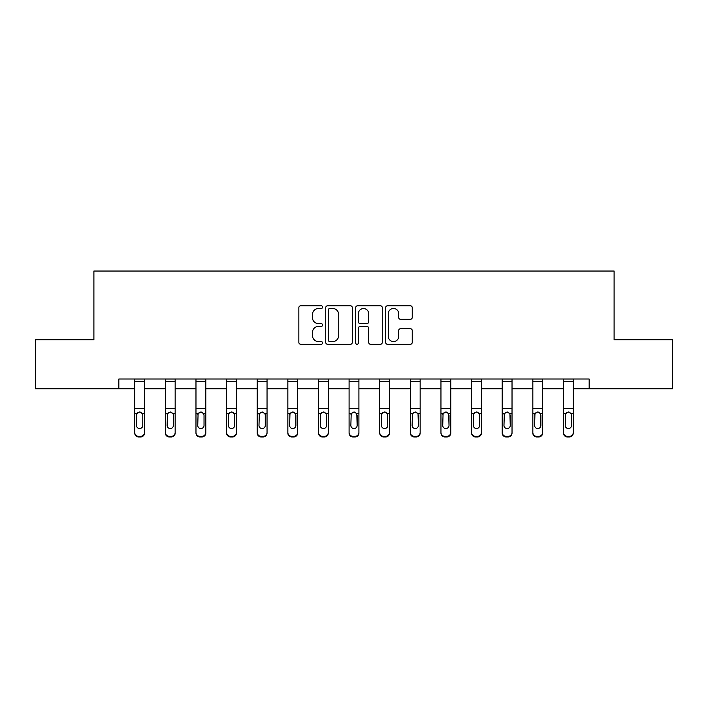 <?xml version="1.0" encoding="UTF-8"?>
<svg xmlns="http://www.w3.org/2000/svg" width="708" height="708" viewBox="0 0 708 708"><rect width="100%" height="100%" fill="white"/><g stroke="black" fill="none" stroke-linecap="round" stroke-linejoin="round"><path stroke-width="1.06" d="M322.591 307.104A1.345 1.345 0 0 0 321.246 305.759L300.767 305.759A1.929 1.929 0 0 0 298.847 307.688L298.847 342.371A1.929 1.929 0 0 0 300.767 344.292L321.246 344.292A1.345 1.345 0 0 0 322.591 342.946A1.345 1.345 0 0 0 321.246 341.592L318.591 341.592A6.168 6.168 0 0 1 312.432 335.433L312.432 332.539A6.168 6.168 0 0 1 318.591 326.37L321.246 326.37A1.345 1.345 0 0 0 322.591 325.025A1.345 1.345 0 0 0 321.246 323.68L318.591 323.68A6.168 6.168 0 0 1 312.432 317.511L312.432 314.618A6.168 6.168 0 0 1 318.591 308.458L321.246 308.458A1.345 1.345 0 0 0 322.591 307.104M410.313 319.343A1.929 1.929 0 0 0 412.242 317.414L412.242 307.688A1.929 1.929 0 0 0 410.313 305.759L387.577 305.759A1.929 1.929 0 0 0 385.648 307.688L385.648 342.371A1.929 1.929 0 0 0 387.577 344.292L410.313 344.292A1.929 1.929 0 0 0 412.242 342.371L412.242 330.609A1.929 1.929 0 0 0 410.313 328.689L400.578 328.689A1.929 1.929 0 0 0 398.657 330.609L398.657 336.442A5.151 5.151 0 0 1 393.498 341.592A5.151 5.151 0 0 1 388.347 336.442L388.347 313.609A5.151 5.151 0 0 1 393.498 308.458A5.151 5.151 0 0 1 398.657 313.609L398.657 317.414A1.929 1.929 0 0 0 400.578 319.343L410.313 319.343M118.829 388.825L35.4 388.825L35.4 339.751L93.898 339.751L93.898 271.04L614.101 271.04L614.101 339.751L672.6 339.751L672.6 388.825L589.171 388.825L589.171 379.01L118.829 379.01L118.829 388.825L134.732 388.825M352.31 307.688A1.929 1.929 0 0 0 350.389 305.759L327.654 305.759A1.929 1.929 0 0 0 325.724 307.688L325.724 342.371A1.929 1.929 0 0 0 327.654 344.292L350.389 344.292A1.929 1.929 0 0 0 352.31 342.371L352.31 307.688M357.611 305.759L380.346 305.759A1.929 1.929 0 0 1 382.276 307.688L382.276 342.371A1.929 1.929 0 0 1 380.346 344.292L370.62 344.292A1.929 1.929 0 0 1 368.691 342.371L368.691 328.3A1.929 1.929 0 0 0 366.762 326.37L360.31 326.37A1.929 1.929 0 0 0 358.381 328.3L358.381 342.946A1.345 1.345 0 0 1 357.036 344.292A1.345 1.345 0 0 1 355.69 342.946L355.69 307.688A1.929 1.929 0 0 1 357.611 305.759M144.547 388.825L165.353 388.825M175.168 388.825L195.974 388.825M205.789 388.825L226.595 388.825M236.41 388.825L257.225 388.825M267.04 388.825L287.846 388.825M297.661 388.825L318.467 388.825M328.282 388.825L349.088 388.825M358.912 388.825L379.718 388.825M389.533 388.825L410.339 388.825M420.154 388.825L440.96 388.825M450.775 388.825L471.59 388.825M481.405 388.825L502.211 388.825M512.026 388.825L532.832 388.825M542.647 388.825L563.453 388.825M573.268 388.825L589.171 388.825M329.769 308.458A1.345 1.345 0 0 0 328.424 309.803L328.424 340.247A1.345 1.345 0 0 0 329.769 341.592L332.565 341.592A6.168 6.168 0 0 0 338.734 335.433L338.734 314.618A6.168 6.168 0 0 0 332.565 308.458L329.769 308.458M368.691 313.706A5.151 5.151 0 0 0 363.54 308.555A5.151 5.151 0 0 0 358.381 313.706L358.381 321.751A1.929 1.929 0 0 0 360.31 323.68L366.762 323.68A1.929 1.929 0 0 0 368.691 321.751L368.691 313.706M134.732 414.269L134.732 432.446A3.929 3.894 -0 0 0 138.653 436.34L140.618 436.34A3.929 3.894 -0 0 0 144.547 432.446L144.547 433.066A3.929 3.894 180 0 1 140.618 436.96L140.618 436.34M142.777 425.437L142.777 415.1L142.777 425.437A3.142 3.115 180 0 1 139.635 428.552A3.142 3.115 180 0 0 142.777 425.437M136.494 426.048L136.494 425.437A3.142 3.115 180 0 0 139.635 428.552M137.998 412.401L136.494 414.853M141.273 412.401L139.635 411.941L142.432 413.649L142.777 415.1M144.547 379.01L144.547 432.446M134.732 379.01L134.732 432.446M138.653 436.34L138.653 436.96L140.618 436.96M138.653 436.96A3.929 3.894 180 0 1 134.732 433.066M134.732 413.649L136.848 413.649L136.494 425.437M136.848 413.649L139.635 411.941M165.353 414.269L165.353 432.446A3.929 3.894 -0 0 0 169.283 436.34L171.239 436.34A3.929 3.894 -0 0 0 175.168 432.446L175.168 433.066A3.929 3.894 180 0 1 171.239 436.96L171.239 436.34M173.398 425.437L173.398 415.1L173.398 425.437A3.142 3.115 180 0 1 170.256 428.552A3.142 3.115 180 0 0 173.398 425.437M167.123 426.048L167.123 425.437A3.142 3.115 180 0 0 170.256 428.552M168.619 412.401L167.123 414.853M171.902 412.401L170.256 411.941L173.053 413.649L173.398 415.1M195.974 414.269L195.974 432.446A3.929 3.894 -0 0 0 199.904 436.34L201.868 436.34A3.929 3.894 -0 0 0 205.789 432.446L205.789 433.066A3.929 3.894 180 0 1 201.868 436.96L201.868 436.34M204.028 425.437L204.028 415.1L204.028 425.437A3.142 3.115 180 0 1 200.886 428.552A3.142 3.115 180 0 0 204.028 425.437M197.744 426.048L197.744 425.437A3.142 3.115 180 0 0 200.886 428.552M199.249 412.401L197.744 414.853M202.523 412.401L200.886 411.941L203.674 413.649L204.028 415.1M175.168 379.01L175.168 432.446M165.353 379.01L165.353 432.446M169.283 436.34L169.283 436.96L171.239 436.96M169.283 436.96A3.929 3.894 180 0 1 165.353 433.066M165.353 413.649L167.469 413.649L167.123 425.437M167.469 413.649L170.256 411.941M205.789 379.01L205.789 432.446M195.974 379.01L195.974 432.446M199.904 436.34L199.904 436.96L201.868 436.96M199.904 436.96A3.929 3.894 180 0 1 195.974 433.066M195.974 413.649L198.09 413.649L197.744 425.437M198.09 413.649L200.886 411.941M226.595 414.269L226.595 432.446A3.929 3.894 -0 0 0 230.525 436.34L232.489 436.34A3.929 3.894 -0 0 0 236.41 432.446L236.41 433.066A3.929 3.894 180 0 1 232.489 436.96L232.489 436.34M234.649 425.437L234.649 415.1L234.649 425.437A3.142 3.115 180 0 1 231.507 428.552A3.142 3.115 180 0 0 234.649 425.437M228.365 426.048L228.365 425.437A3.142 3.115 180 0 0 231.507 428.552M229.87 412.401L228.365 414.853M233.144 412.401L231.507 411.941L234.304 413.649L234.649 415.1M257.225 414.269L257.225 432.446A3.929 3.894 -0 0 0 261.146 436.34L263.111 436.34A3.929 3.894 -0 0 0 267.04 432.446L267.04 433.066A3.929 3.894 180 0 1 263.111 436.96L263.111 436.34M265.27 425.437L265.27 415.1L265.27 425.437A3.142 3.115 180 0 1 262.128 428.552A3.142 3.115 180 0 0 265.27 425.437M258.986 426.048L258.986 425.437A3.142 3.115 180 0 0 262.128 428.552M260.491 412.401L258.986 414.853M263.765 412.401L262.128 411.941L264.925 413.649L265.27 415.1M287.846 414.269L287.846 432.446A3.929 3.894 -0 0 0 291.776 436.34L293.731 436.34A3.929 3.894 -0 0 0 297.661 432.446L297.661 433.066A3.929 3.894 180 0 1 293.731 436.96L293.731 436.34M295.891 425.437L295.891 415.1L295.891 425.437A3.142 3.115 180 0 1 292.749 428.552A3.142 3.115 180 0 0 295.891 425.437M289.616 426.048L289.616 425.437A3.142 3.115 180 0 0 292.749 428.552M291.112 412.401L289.616 414.853M294.395 412.401L292.749 411.941L295.546 413.649L295.891 415.1M236.41 379.01L236.41 432.446M226.595 379.01L226.595 432.446M230.525 436.34L230.525 436.96L232.489 436.96M230.525 436.96A3.929 3.894 180 0 1 226.595 433.066M226.595 413.649L228.711 413.649L228.365 425.437M228.711 413.649L231.507 411.941M267.04 379.01L267.04 432.446M257.225 379.01L257.225 432.446M261.146 436.34L261.146 436.96L263.111 436.96M261.146 436.96A3.929 3.894 180 0 1 257.225 433.066M257.225 413.649L259.34 413.649L258.986 425.437M259.34 413.649L262.128 411.941M297.661 379.01L297.661 432.446M287.846 379.01L287.846 432.446M291.776 436.34L291.776 436.96L293.731 436.96M291.776 436.96A3.929 3.894 180 0 1 287.846 433.066M287.846 413.649L289.961 413.649L289.616 425.437M289.961 413.649L292.749 411.941M328.282 379.01L328.282 433.066A3.929 3.894 180 0 1 324.361 436.96L324.361 436.34A3.929 3.894 -0 0 0 328.282 432.446M322.397 436.34L322.397 436.96A3.929 3.894 180 0 1 318.467 433.066L318.467 432.446A3.929 3.894 -0 0 0 322.397 436.34L324.361 436.34M318.467 379.01L318.467 432.446M322.397 436.96L324.361 436.96M326.167 413.649L326.521 425.437A3.142 3.115 180 0 1 323.379 428.552A3.142 3.115 180 0 1 320.237 425.437L320.582 413.649L323.379 411.941L326.167 413.649L328.282 413.649M358.912 379.01L358.912 433.066A3.929 3.894 180 0 1 354.982 436.96L354.982 436.34A3.929 3.894 -0 0 0 358.912 432.446M353.018 436.34L353.018 436.96A3.929 3.894 180 0 1 349.088 433.066L349.088 432.446A3.929 3.894 -0 0 0 353.018 436.34L354.982 436.34M349.088 379.01L349.088 432.446M353.018 436.96L354.982 436.96M356.797 413.649L357.142 425.437A3.142 3.115 180 0 1 354 428.552A3.142 3.115 180 0 1 350.858 425.437L351.203 413.649L354 411.941L356.797 413.649L358.912 413.649M389.533 379.01L389.533 433.066A3.929 3.894 180 0 1 385.603 436.96L385.603 436.34A3.929 3.894 -0 0 0 389.533 432.446M383.639 436.34L383.639 436.96A3.929 3.894 180 0 1 379.718 433.066L379.718 432.446A3.929 3.894 -0 0 0 383.639 436.34L385.603 436.34M379.718 379.01L379.718 432.446M383.639 436.96L385.603 436.96M387.418 413.649L387.763 425.437A3.142 3.115 180 0 1 384.621 428.552A3.142 3.115 180 0 1 381.479 425.437L381.833 413.649L384.621 411.941L387.418 413.649L389.533 413.649M420.154 379.01L420.154 433.066A3.929 3.894 180 0 1 416.224 436.96L416.224 436.34A3.929 3.894 -0 0 0 420.154 432.446M414.269 436.34L414.269 436.96A3.929 3.894 180 0 1 410.339 433.066L410.339 432.446A3.929 3.894 -0 0 0 414.269 436.34L416.224 436.34M410.339 379.01L410.339 432.446M414.269 436.96L416.224 436.96M418.039 413.649L418.384 425.437A3.142 3.115 180 0 1 415.251 428.552A3.142 3.115 180 0 1 412.109 425.437L412.454 413.649L415.251 411.941L418.039 413.649L420.154 413.649M450.775 379.01L450.775 433.066A3.929 3.894 180 0 1 446.854 436.96L446.854 436.34A3.929 3.894 -0 0 0 450.775 432.446M444.889 436.34L444.889 436.96A3.929 3.894 180 0 1 440.96 433.066L440.96 432.446A3.929 3.894 -0 0 0 444.889 436.34L446.854 436.34M440.96 379.01L440.96 432.446M444.889 436.96L446.854 436.96M448.66 413.649L449.014 425.437A3.142 3.115 180 0 1 445.872 428.552A3.142 3.115 180 0 1 442.73 425.437L443.075 413.649L445.872 411.941L448.66 413.649L450.775 413.649M481.405 379.01L481.405 433.066A3.929 3.894 180 0 1 477.475 436.96L477.475 436.34A3.929 3.894 -0 0 0 481.405 432.446M475.51 436.34L475.51 436.96A3.929 3.894 180 0 1 471.59 433.066L471.59 432.446A3.929 3.894 -0 0 0 475.51 436.34L477.475 436.34M471.59 379.01L471.59 432.446M475.51 436.96L477.475 436.96M479.289 413.649L479.635 425.437A3.142 3.115 180 0 1 476.493 428.552A3.142 3.115 180 0 1 473.351 425.437L473.696 413.649L476.493 411.941L479.289 413.649L481.405 413.649M512.026 379.01L512.026 433.066A3.929 3.894 180 0 1 508.096 436.96L508.096 436.34A3.929 3.894 -0 0 0 512.026 432.446M506.131 436.34L506.131 436.96A3.929 3.894 180 0 1 502.211 433.066L502.211 432.446A3.929 3.894 -0 0 0 506.131 436.34L508.096 436.34M502.211 379.01L502.211 432.446M506.131 436.96L508.096 436.96M509.91 413.649L510.256 425.437A3.142 3.115 180 0 1 507.114 428.552A3.142 3.115 180 0 1 503.972 425.437L504.326 413.649L507.114 411.941L509.91 413.649L512.026 413.649M542.647 379.01L542.647 433.066A3.929 3.894 180 0 1 538.717 436.96L538.717 436.34A3.929 3.894 -0 0 0 542.647 432.446M536.761 436.34L536.761 436.96A3.929 3.894 180 0 1 532.832 433.066L532.832 432.446A3.929 3.894 -0 0 0 536.761 436.34L538.717 436.34M532.832 379.01L532.832 432.446M536.761 436.96L538.717 436.96M540.531 413.649L540.877 425.437A3.142 3.115 180 0 1 537.744 428.552A3.142 3.115 180 0 1 534.602 425.437L534.947 413.649L537.744 411.941L540.531 413.649L542.647 413.649M573.268 379.01L573.268 433.066A3.929 3.894 180 0 1 569.347 436.96L569.347 436.34A3.929 3.894 -0 0 0 573.268 432.446M567.382 436.34L567.382 436.96A3.929 3.894 180 0 1 563.453 433.066L563.453 432.446A3.929 3.894 -0 0 0 567.382 436.34L569.347 436.34M563.453 379.01L563.453 432.446M567.382 436.96L569.347 436.96M571.152 413.649L571.506 425.437A3.142 3.115 180 0 1 568.365 428.552A3.142 3.115 180 0 1 565.223 425.437L565.568 413.649L568.365 411.941L571.152 413.649L573.268 413.649M318.467 414.269L318.467 433.066M323.379 428.552A3.142 3.115 180 0 0 326.521 425.437L326.521 415.1M320.237 426.048L320.237 425.437M321.742 412.401L320.237 414.853M325.016 412.401L323.379 411.941M349.088 414.269L349.088 433.066M354 428.552A3.142 3.115 180 0 0 357.142 425.437L357.142 415.1M350.858 426.048L350.858 425.437M352.363 412.401L350.858 414.853M355.637 412.401L354 411.941M379.718 414.269L379.718 433.066M384.621 428.552A3.142 3.115 180 0 0 387.763 425.437L387.763 415.1M381.479 426.048L381.479 425.437M382.984 412.401L381.479 414.853M386.258 412.401L384.621 411.941M410.339 414.269L410.339 433.066M415.251 428.552A3.142 3.115 180 0 0 418.384 425.437L418.384 415.1M412.109 426.048L412.109 425.437M413.605 412.401L412.109 414.853M416.888 412.401L415.251 411.941M440.96 414.269L440.96 433.066M445.872 428.552A3.142 3.115 180 0 0 449.014 425.437L449.014 415.1M442.73 426.048L442.73 425.437M444.235 412.401L442.73 414.853M447.509 412.401L445.872 411.941M471.59 414.269L471.59 433.066M476.493 428.552A3.142 3.115 180 0 0 479.635 425.437L479.635 415.1M473.351 426.048L473.351 425.437M474.856 412.401L473.351 414.853M478.13 412.401L476.493 411.941M502.211 414.269L502.211 433.066M507.114 428.552A3.142 3.115 180 0 0 510.256 425.437L510.256 415.1M503.972 426.048L503.972 425.437M505.477 412.401L503.972 414.853M508.751 412.401L507.114 411.941M532.832 414.269L532.832 433.066M537.744 428.552A3.142 3.115 180 0 0 540.877 425.437L540.877 415.1M534.602 426.048L534.602 425.437M536.098 412.401L534.602 414.853M539.381 412.401L537.744 411.941M563.453 414.269L563.453 433.066M568.365 428.552A3.142 3.115 180 0 0 571.506 425.437L571.506 415.1M565.223 426.048L565.223 425.437M566.727 412.401L565.223 414.853M570.002 412.401L568.365 411.941M134.732 379.046L144.547 379.046M142.432 413.649L144.547 413.649M134.732 408.578L144.547 408.578M134.732 381.736L144.547 381.736M165.353 379.046L175.168 379.046M173.053 413.649L175.168 413.649M165.353 408.578L175.168 408.578M165.353 381.736L175.168 381.736M195.974 379.046L205.789 379.046M203.674 413.649L205.789 413.649M195.974 408.578L205.789 408.578M195.974 381.736L205.789 381.736M226.595 379.046L236.41 379.046M234.304 413.649L236.41 413.649M226.595 408.578L236.41 408.578M226.595 381.736L236.41 381.736M257.225 379.046L267.04 379.046M264.925 413.649L267.04 413.649M257.225 408.578L267.04 408.578M257.225 381.736L267.04 381.736M287.846 379.046L297.661 379.046M295.546 413.649L297.661 413.649M287.846 408.578L297.661 408.578M287.846 381.736L297.661 381.736M318.467 379.046L328.282 379.046M318.467 413.649L320.582 413.649M318.467 408.578L328.282 408.578M318.467 381.736L328.282 381.736M349.088 379.046L358.912 379.046M349.088 413.649L351.203 413.649M349.088 408.578L358.912 408.578M349.088 381.736L358.912 381.736M379.718 379.046L389.533 379.046M379.718 413.649L381.833 413.649M379.718 408.578L389.533 408.578M379.718 381.736L389.533 381.736M410.339 379.046L420.154 379.046M410.339 413.649L412.454 413.649M410.339 408.578L420.154 408.578M410.339 381.736L420.154 381.736M440.96 379.046L450.775 379.046M440.96 413.649L443.075 413.649M440.96 408.578L450.775 408.578M440.96 381.736L450.775 381.736M471.59 379.046L481.405 379.046M471.59 413.649L473.696 413.649M471.59 408.578L481.405 408.578M471.59 381.736L481.405 381.736M502.211 379.046L512.026 379.046M502.211 413.649L504.326 413.649M502.211 408.578L512.026 408.578M502.211 381.736L512.026 381.736M532.832 379.046L542.647 379.046M532.832 413.649L534.947 413.649M532.832 408.578L542.647 408.578M532.832 381.736L542.647 381.736M563.453 379.046L573.268 379.046M563.453 413.649L565.568 413.649M563.453 408.578L573.268 408.578M563.453 381.736L573.268 381.736"/></g></svg>
